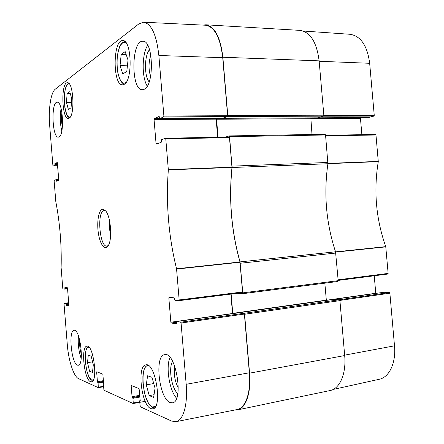 <?xml version="1.0" encoding="UTF-8"?>
<svg xmlns="http://www.w3.org/2000/svg" width="444" height="444" viewBox="0 0 444 444"><rect width="100%" height="100%" fill="white"/><g stroke="black" fill="none" stroke-linecap="round" stroke-linejoin="round"><path stroke-width="0.67" d="M66.467 102.447L67.122 93.595L69.758 91.686L71.756 98.812L71.062 107.787L68.409 109.518L66.467 102.447L71.473 102.475M88.278 355.15L91.164 356.155L93.301 364.857L92.485 372.449L89.583 371.267L87.501 362.665L88.278 355.15M151.981 377.306L155.05 388.2L153.635 397.408L149.234 395.61L146.27 384.881L147.602 375.785L151.981 377.306M121.19 54.473L125.18 51.593L128.033 60.084L126.806 71.395L122.799 74.009L120.035 65.59L121.19 54.473L126.207 54.656M90.504 381.674C84.088 379.526 80.741 346.287 86.902 346.192C93.318 344.117 98.229 381.64 91.503 381.818L90.504 381.674M222.727 57.692C220.329 37.596 214.619 26.773 205.594 25.23L143.612 22.206C151.448 23.721 156.532 34.815 158.858 55.489L163.886 116.028L163.653 116.894L227.356 116.544L227.628 115.712L222.727 57.692L158.858 55.489M227.356 116.544L222.716 118.282L159.785 118.604L159.168 116.483M216.45 118.326L154.273 118.648L154.057 119.492L216.139 119.147L216.4 118.343M216.139 119.147L217.665 137.24M178.976 300.666L242.269 292.651L242.529 291.963L239.965 261.982C231.357 231.141 228.693 199.628 231.979 167.444L229.481 137.623L229.132 137.018L165.518 138.262M230.88 294.095L232.517 313.514L170.851 322.222L171.201 322.993L176.435 322.255L176.64 321.567L239.044 312.748M239.127 312.737L243.984 313.298L180.708 322.222L181.08 323.016L186.169 384.304C187.962 404.434 183.244 420.646 175.946 421.683L171.606 421.067L140.293 406.793L139.616 401.276L139.749 400.732L140.271 400.649M175.946 421.683L237.107 409.546C245.515 408.275 251.143 392.313 249.356 372.766L244.394 314.052L243.984 313.298M120.035 65.59L127.411 65.806M87.501 362.665L92.563 361.86M89.583 371.267L92.668 370.757M67.122 93.595L70.302 93.629M146.27 384.881L153.735 383.533M149.234 395.61L154.051 394.705M53.058 166.05L57.665 165.895L53.058 166.05L52.903 165.612L49.645 125.119C48.296 109.407 50.799 92.424 55.256 89.189L138.778 23.948L143.612 22.206M149.55 49.661C144.311 55.239 144.106 76.179 149.156 81.901M150.594 76.462C148.429 69.364 148.518 62.293 150.866 55.256M147.708 45.249C141.869 53.863 141.658 77.434 147.23 86.114M61.938 112.515C61.25 117.333 61.405 122.133 62.393 126.923M61.1 108.469C59.779 116.001 60.018 123.493 61.816 130.947M79.643 339.788C79.365 344.777 79.953 349.65 81.413 354.412M78.455 335.908C77.778 343.65 78.688 351.193 81.185 358.53M172.611 361.383C168.276 367.754 171.65 388.905 177.822 393.567M178.316 387.939C174.781 381.163 173.615 373.998 174.831 366.45M170.024 357.481C165.645 366.927 169.397 390.581 176.607 398.235M59.035 136.963L58.331 137.163C52.115 137.995 50.871 101.582 57.187 102.231C62.926 101.238 64.696 134.898 59.035 136.963M77.428 365.146C71.379 363.414 68.193 330.353 74.054 330.342C80.103 328.427 84.565 365.201 78.244 365.251L77.428 365.146M170.213 402.58C159.085 398.99 154.14 355.3 164.707 354.667C175.885 351.182 184.193 401.881 172.422 402.83L170.213 402.58M144.311 89.222L142.407 89.738C130.791 90.593 131.13 40.027 142.918 41.253C153.313 40.271 154.529 85.12 144.311 89.222M69.186 118.143L68.309 118.409C61.699 119.197 60.767 82.007 67.477 82.745C73.51 81.807 75.119 115.634 69.186 118.143M150.855 408.624C141.314 405.206 136.83 365.379 145.854 364.879C155.428 361.788 162.865 408.114 152.775 408.885L150.855 408.624M124.192 84.327L122.516 84.826C112.576 85.598 112.721 39.461 122.799 40.582C131.674 39.671 132.906 80.431 124.192 84.327M108.358 245.471L106.976 246.126C99.611 247.469 96.642 211.327 104.046 210.584L105.766 210.989M102.508 209.196C98.618 209.912 96.614 222.35 98.429 233.544C100.144 244.827 105.167 251.232 108.319 245.538C112.476 239.094 110.795 216.683 105.722 210.928L102.508 209.196M67.521 288.317L64.88 288.611L64.785 289.094L62.954 288.911L62.782 288.4L61.117 267.615C61.71 245.255 59.94 223.249 55.805 201.593L54.135 180.891L54.224 180.347L55.988 179.681L56.149 180.131L58.786 180.02M64.88 288.611L64.83 287.984L67.249 287.718M68.82 304.423L66.178 304.739L66.356 305.267L68.792 305.672L68.881 305.195L67.516 288.245L67.333 287.723L64.918 287.496L64.83 287.984M66.178 304.739L66.128 304.112L68.77 303.796M68.726 303.258L65.945 303.591L66.128 304.112M65.945 303.591L64.114 303.296L68.687 302.741L64.103 303.296L64.014 303.768L67.299 344.588C68.487 360.484 73.682 376.651 78.594 378.665L98.296 387.651L98.096 383.05L103.663 382.084M103.607 381.424L97.874 382.412L98.096 383.05M97.874 382.412L103.596 381.291M103.541 380.63L97.43 381.685L97.652 382.317M97.43 381.685L96.664 372.233L97.613 372.078M103.785 384.954L102.836 374.159L96.798 371.75L96.664 372.233M139.66 401.831L133.278 402.991L133.106 403.513L103.918 390.209L103.485 384.865M133.278 402.991L132.9 398.329L140.01 396.997M139.943 396.231L132.617 397.602L132.9 398.329M132.617 397.602L139.932 396.059M139.866 395.293L132.062 396.753L132.34 397.48M132.062 396.753L131.185 386.075L132.24 385.886M140.193 400.849L139.094 388.622L131.363 385.536L131.185 386.075M140.093 400.871L139.799 400.738M180.708 322.222L176.673 321.567M176.435 322.25L176.307 323.854L171.201 322.993M170.851 322.222L168.848 298.041L172.111 297.635M158.158 143.429L156.044 143.473L156.382 144.089L161.205 142.296L161.588 139.716L165.473 138.251L165.784 138.889L168.337 169.88C165.84 203.48 168.581 236.447 176.551 268.787L179.165 299.961L178.949 300.671L174.908 300.266L174.109 297.824L169.053 297.347L168.848 298.041M156.044 143.473L154.057 119.492M154.273 118.648L159.069 116.483M159.834 118.592L163.653 116.894M53.075 166.045L54.817 165.273L57.603 165.179M57.559 164.624L54.912 164.713L54.817 165.273M54.912 164.713L54.862 164.091L57.509 164.008M57.465 163.453L54.951 163.536L54.862 164.091M54.951 163.536L57.248 162.498M57.764 180.686L56.199 180.752L56.377 181.202L58.686 180.342L58.78 179.787L57.265 162.493M56.199 180.752L56.149 180.131M109.452 220.302L109.424 228.055L110.606 235.714M319.125 60.85C316.722 42.186 310.339 32.024 299.978 30.375L205.833 24.797C214.807 26.435 220.485 37.252 222.86 57.248L227.783 115.473L227.439 116.517L323.421 116.162L323.837 115.19L319.125 60.85L222.86 57.248M323.421 116.162L317.754 117.843M310.839 117.888L311.993 134.499M327.9 163.747C323.609 193.817 326.151 223.166 335.536 251.792L240.032 261.893C231.441 231.108 228.782 199.645 232.051 167.516L327.9 163.747L325.552 134.982L325.064 134.277L229.204 135.936M242.496 293.717L337.806 281.49L338.189 280.675L335.536 251.792M324.836 283.155L326.346 300.383M333.5 299.373L339.344 299.756L244.072 313.309L244.589 314.252L249.567 373.165C251.343 392.629 245.776 408.552 237.418 409.929L234.599 410.045M237.418 409.929L330.103 390.526C339.765 388.844 346.409 373.693 344.683 355.555L339.921 300.621L339.344 299.756M240.032 261.893L242.779 292.868L242.457 293.728L237.263 293.29M225.535 137.085L229.082 135.936L229.576 136.685L232.051 167.516M203.036 25.103L205.833 24.797M244.072 313.309L238.944 312.759M232.789 313.625L231.124 294.067M217.91 137.235L216.589 118.32M222.511 118.293L227.439 116.517M317.943 117.815L323.326 116.189L373.887 116.095L368.526 117.566L317.882 117.827M383.86 292.274L389.394 292.546L339.244 299.75L333.666 299.373L383.76 292.285M387.806 274.037L338.167 280.419L387.806 274.037L388.139 273.404L385.753 246.636C376.001 219.053 373.515 190.726 378.282 161.644L375.974 135.004L375.563 134.46L325.58 135.292L375.563 134.46M374.237 275.779L375.768 293.273L326.318 300.261M333.211 389.421L379.198 379.293C389.227 377.378 396.159 362.898 394.5 345.821L389.876 293.201L389.394 292.546M373.887 116.095L374.248 115.351L369.669 63.287C367.327 45.688 360.778 36.02 350.027 34.282L303.202 31.019M360.85 117.616L222.633 118.315M310.622 118.631L360.45 118.359L360.789 117.632M360.45 118.359L361.882 134.687M70.135 117.21C63.276 120.491 62.293 80.73 69.369 83.988M93.445 379.798L91.692 380.097C85.181 377.861 82.651 343.911 89.261 347.497M155.572 406.432L152.281 406.987C142.296 403.341 139.133 361.277 149.212 366.172M125.613 82.717C121.112 85.592 116.694 74.625 116.983 61.905C117.133 49.156 121.995 39.144 126.423 43.357M231.979 167.172L168.337 169.591M168.337 169.88L231.979 167.444M165.784 138.889L229.481 137.623M239.965 261.982L176.551 268.787M176.601 269.07L240.015 262.254M242.529 291.963L179.165 299.961M58.763 179.565L56 179.687L58.763 179.565M64.796 289.094L67.56 288.789L64.785 289.094M66.356 305.267L68.864 304.961M98.363 387.64L103.463 386.785M103.424 386.336L98.429 387.174M133.194 403.496L139.699 402.32M181.08 323.016L244.394 314.052M227.628 115.712L163.886 116.028M249.356 372.766L186.169 384.304M240.276 263.248L335.792 253.047M327.938 162.46L232.068 166.139M338.189 280.675L242.779 292.868M344.683 355.555L249.567 373.165M244.589 314.252L339.921 300.621M229.576 136.685L325.552 134.982M323.837 115.19L227.783 115.473M239.044 312.726L333.566 299.361M232.75 313.37L326.307 300.161M216.394 119.231L310.628 118.709M327.911 163.681L378.282 161.644M378.294 161.4L327.938 163.42M385.753 246.636L335.559 251.865M335.631 252.114L385.803 246.875M325.63 135.853L375.974 135.004M374.248 115.351L323.837 115.412M388.139 273.404L338.117 279.814M339.888 300.416L389.876 293.201M344.649 355.15L394.5 345.821M319.158 61.266L369.669 63.287M92.802 380.924L92.191 380.752L89.122 377.234L86.98 371.373C85.781 365.751 85.193 360.855 85.209 356.693C85.814 349.051 86.258 349.883 86.78 348.335L88.362 346.636M124.753 41.397L121.795 43.096L120.146 45.577C119.547 46.431 118.653 49.562 117.471 54.973C116.822 61.777 117.016 68.132 118.049 74.026L120.357 80.547C122.028 82.928 123.399 84.127 124.459 84.149M68.826 83.378C66.167 84.671 64.657 89.338 64.302 97.391L64.78 106.81C64.941 108.708 65.79 111.666 67.333 115.695L69.625 117.804M147.863 365.234C145.077 366.217 143.418 369.808 142.885 376.007L142.901 383.067L144.5 393.018C146.159 398.479 147.835 402.403 149.523 404.784L152.681 407.52L154.579 407.82M103.846 384.793L103.452 384.859M140.276 400.632L139.749 400.732M145.216 401.332L133.15 403.524M239.088 312.737L176.64 321.567M178.949 300.671L242.269 292.651M222.66 118.293L159.785 118.604M229.132 137.018L165.473 138.251M325.064 134.277L229.143 135.931M242.457 293.728L337.806 281.49M333.533 299.367L239.011 312.726M317.799 117.849L222.588 118.32M317.915 117.827L368.459 117.577M333.644 299.367L383.81 292.274"/></g></svg>
